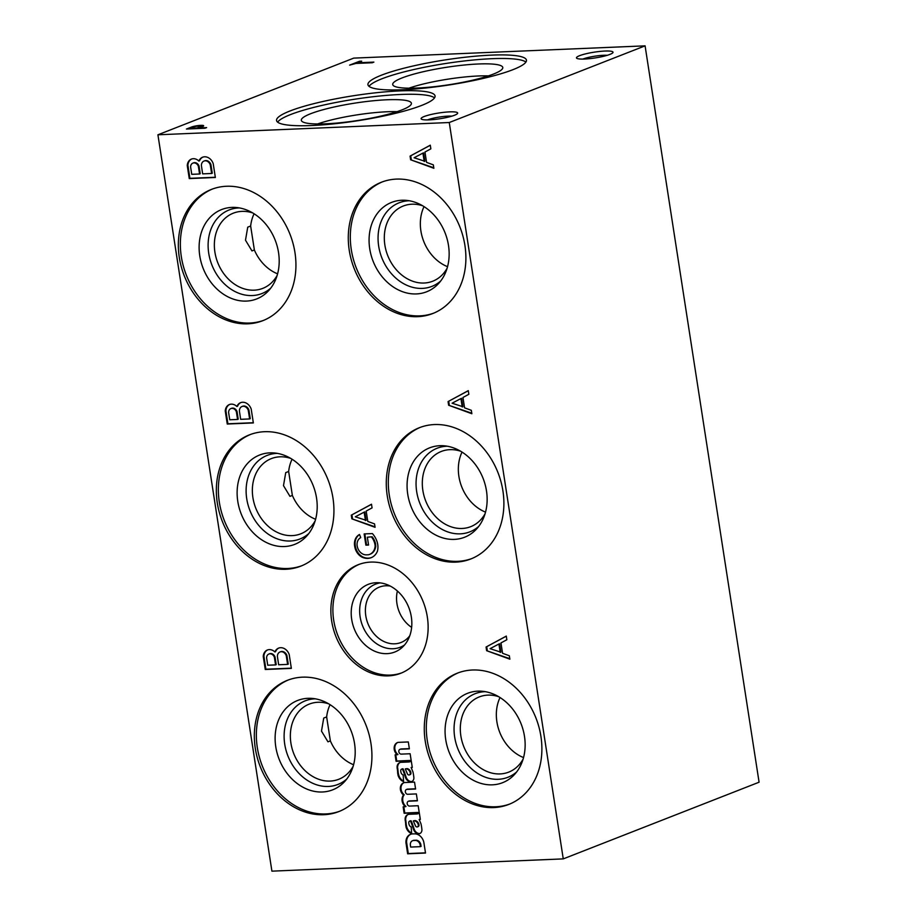 <?xml version="1.0" encoding="UTF-8"?>
<svg xmlns="http://www.w3.org/2000/svg" width="917" height="917" viewBox="0 0 917 917"><rect width="100%" height="100%" fill="white"/><g stroke="black" fill="none" stroke-linecap="round" stroke-linejoin="round"><path stroke-width="1.38" d="M327.965 741.819L321.489 731.101L323.735 718.057L326.647 716.922L330.361 740.879L327.965 741.819M411.63 627.377A29.734 23.957 68.6 0 1 396.946 603.627A29.734 23.957 68.6 0 1 397.393 591.007M409.75 635.813A29.734 23.957 68.6 0 1 401.038 642.485A29.734 23.957 68.6 0 1 365.803 615.823A29.734 23.957 68.6 0 1 379.363 587.109A29.734 23.957 68.6 0 1 390.275 586.089M404.5 645.018A33.872 27.292 68.6 0 1 360.129 616.854A33.872 27.292 68.6 0 1 380.177 582.891M351.704 619.445A36.336 29.287 68.6 0 1 376.727 582.708A36.336 29.287 68.6 0 1 408.787 607.513A36.336 29.287 68.6 0 1 402.093 647.494A36.336 29.287 68.6 0 1 371.947 649.855A36.336 29.287 68.6 0 1 351.704 619.445M401.761 672.86A58.298 46.973 68.6 0 1 333.696 620.213A58.298 46.973 68.6 0 1 359.258 564.322M331.667 621.004A58.298 46.973 68.6 0 1 358.238 564.7A58.298 46.973 68.6 0 1 423.241 601.861A58.298 46.973 68.6 0 1 400.752 673.273A58.298 46.973 68.6 0 1 331.667 621.004M277.599 273.839A40.382 32.542 68.6 0 1 254.364 249.974L251.969 250.914L245.492 240.197L247.739 227.152L250.65 226.018A40.382 32.542 68.6 0 1 254.078 213.776M250.65 226.018L254.364 249.974M277.163 275.375A40.382 32.542 68.6 0 1 262.766 288.374A40.382 32.542 68.6 0 1 214.91 252.164A40.382 32.542 68.6 0 1 233.319 213.168A40.382 32.542 68.6 0 1 252.714 212.939M270.767 288.121A44.887 36.176 68.6 0 1 233.594 290.792A44.887 36.176 68.6 0 1 208.732 253.298A44.887 36.176 68.6 0 1 239.36 207.918M199.78 255.912A48.005 38.674 68.6 0 1 236.001 207.483A48.005 38.674 68.6 0 1 275.18 240.151A48.005 38.674 68.6 0 1 268.589 290.723A48.005 38.674 68.6 0 1 228.035 296.879A48.005 38.674 68.6 0 1 199.78 255.912M263.844 320.274A70.494 56.797 68.6 0 1 181.325 256.68A70.494 56.797 68.6 0 1 212.457 189.017M179.308 257.471A70.494 56.797 68.6 0 1 211.437 189.406A70.494 56.797 68.6 0 1 290.024 234.328A70.494 56.797 68.6 0 1 262.835 320.675A70.494 56.797 68.6 0 1 179.308 257.471M315.597 519.286A40.382 32.542 68.6 0 1 292.363 495.432L289.967 496.361L283.491 485.643L285.737 472.61L288.649 471.464A40.382 32.542 68.6 0 1 292.076 459.222M288.649 471.464L292.363 495.432M315.161 520.822A40.382 32.542 68.6 0 1 300.765 533.82A40.382 32.542 68.6 0 1 252.909 497.622A40.382 32.542 68.6 0 1 271.317 458.615A40.382 32.542 68.6 0 1 290.712 458.397M607.26 55.307A14.936 2.361 -8.8 0 0 582.891 59.078M609.92 54.401A18.5 2.923 -8.8 0 0 612.865 52.705A18.5 2.923 -8.8 0 0 594.296 52.154A18.5 2.923 -8.8 0 0 576.782 58.298A18.5 2.923 -8.8 0 0 591.052 58.493A18.5 2.923 -8.8 0 0 609.92 54.401M451.909 116.138A14.936 2.361 -8.8 0 0 427.54 119.909M454.568 115.233A18.5 2.923 -8.8 0 0 457.503 113.536A18.5 2.923 -8.8 0 0 438.945 112.974A18.5 2.923 -8.8 0 0 421.419 119.13A18.5 2.923 -8.8 0 0 435.701 119.325A18.5 2.923 -8.8 0 0 454.568 115.233M405.956 842.666L407.641 853.807L425.511 853.051L423.929 842.849A9.709 7.817 -111.4 0 0 414.839 833.862L413.028 833.897A9.709 7.817 -111.4 0 0 410.484 834.332A9.709 7.817 -111.4 0 0 405.956 842.666L406.609 842.414L408.294 853.555L407.641 853.807M408.294 853.555L425.477 852.833M410.816 834.218A9.709 7.817 -111.4 0 0 406.609 842.414M410.667 847.067L420.433 846.655L420.101 844.546A5.204 4.195 -111.4 0 0 415.149 840.442L413.934 840.511A4.734 3.817 -111.4 0 0 412.547 840.717A4.734 3.817 -111.4 0 0 410.335 844.809L410.667 847.067M420.101 844.546L420.754 844.293L421.086 846.402L420.433 846.655M420.754 844.293A5.204 4.195 -111.4 0 0 415.802 840.19L413.934 840.511M414.587 840.259A4.734 3.817 -111.4 0 0 413.2 840.465A4.734 3.817 -111.4 0 0 412.879 840.614M410.014 821.024A2.017 1.616 -111.4 0 0 409.704 821.105L410.358 820.853A2.017 1.616 -111.4 0 1 410.667 820.772L410.403 821.013A20.667 16.655 -111.4 0 1 411.756 824.154L412.409 823.89L414.083 828.911L413.429 829.163A6.155 4.963 -111.4 0 0 418.53 833.828L418.886 833.794A4.734 3.817 -111.4 0 0 419.711 833.599A4.734 3.817 -111.4 0 0 421.889 830.55L421.935 829.954A35.511 28.61 -111.4 0 0 420.983 823.833L419.161 819.477L420.33 819.443L419.333 813.001A7.107 5.72 -111.4 0 1 418.163 813.666L418.817 813.402A7.107 5.72 -111.4 0 0 419.356 813.15M414.083 828.911A6.155 4.963 -111.4 0 0 419.184 833.576L418.53 833.828M419.184 833.576L419.539 833.542A4.734 3.817 -111.4 0 0 420.032 833.45M420.284 819.202L419.161 819.477M408.203 814.445A5.915 4.768 -111.4 0 0 405.772 818.342L405.119 818.606A5.915 4.768 -111.4 0 1 407.87 814.56A5.915 4.768 -111.4 0 1 409.303 814.285L416.754 813.975A7.107 5.72 -111.4 0 0 418.163 813.666M405.119 818.606L405.99 826.79A8.402 6.774 -111.4 0 0 411.641 833.587L411.206 826.985A3.427 2.762 -111.4 0 1 408.925 823.936L408.787 823.053A2.017 1.616 -111.4 0 1 409.704 821.105M405.772 818.342L405.073 820.004M405.727 819.752L406.277 824.715L405.623 824.968M406.277 824.715L406.644 826.538L405.99 826.79M406.644 826.538A8.402 6.774 -111.4 0 0 411.607 833.037M412.409 823.89A20.667 16.655 -111.4 0 0 411.057 820.761M411.756 824.154L413.429 829.163M416.799 826.951L417.132 826.939A1.777 1.433 -111.4 0 0 418.278 824.922L418.186 824.36A4.734 3.817 -111.4 0 0 414.53 820.841L413.326 820.887L415.458 825.85A1.891 1.525 -111.4 0 0 416.799 826.951M417.82 826.676A1.777 1.433 -111.4 0 0 418.931 824.67L418.278 824.922M418.931 824.67L418.186 824.36M418.84 824.108A4.734 3.817 -111.4 0 0 415.183 820.577L414.53 820.841M415.183 820.577L413.326 820.887M403.996 782.648A7.107 5.72 -111.4 0 0 403.377 794.03L404.179 794.787A7.817 6.293 -111.4 0 0 405.99 806.49L403.148 806.845L404.133 813.264L419.252 812.634L418.175 805.722L409.303 806.1A2.545 2.04 -111.4 0 1 408.352 801.275L409.005 801.022A2.545 2.04 -111.4 0 0 408.741 801.149M403.835 806.811L404.787 813.012L404.133 813.264M404.787 813.012L419.218 812.405M409.005 801.022A2.545 2.04 -111.4 0 1 409.28 800.942L408.627 801.194A2.545 2.04 -111.4 0 0 408.352 801.275M408.627 801.194L417.418 800.828L416.352 793.916L407.469 794.294A2.545 2.04 -111.4 0 1 406.495 789.468L407.148 789.216A2.545 2.04 -111.4 0 0 406.919 789.319M409.28 800.942L417.384 800.598M407.148 789.216A2.545 2.04 -111.4 0 1 407.389 789.136L406.735 789.388A2.545 2.04 -111.4 0 0 406.495 789.468M406.735 789.388L415.596 789.021L414.53 782.109L404.305 782.568A7.107 5.72 -111.4 0 0 403.663 782.774A7.107 5.72 -111.4 0 0 402.723 794.294L403.526 795.05A7.817 6.293 -111.4 0 0 405.337 806.754M407.389 789.136L415.561 788.792M403.377 794.03L402.723 794.294M404.179 794.787L403.526 795.05M401.967 769.054A2.017 1.616 -111.4 0 0 401.657 769.134L402.311 768.87A2.017 1.616 -111.4 0 1 402.62 768.79L402.357 769.031A20.667 16.655 -111.4 0 1 403.709 772.171L404.363 771.919L406.036 776.928L405.383 777.18A6.155 4.963 -111.4 0 0 410.484 781.846L410.839 781.811A4.734 3.817 -111.4 0 0 411.664 781.616A4.734 3.817 -111.4 0 0 413.842 778.567L413.888 777.971A35.511 28.61 -111.4 0 0 412.937 771.862L411.114 767.495L412.283 767.46L411.286 761.018A7.107 5.72 -111.4 0 1 410.117 761.683L410.77 761.431A7.107 5.72 -111.4 0 0 411.309 761.179M406.036 776.928A6.155 4.963 -111.4 0 0 411.137 781.593L410.484 781.846M411.137 781.593L411.492 781.559A4.734 3.817 -111.4 0 0 411.985 781.467M412.237 767.231L411.114 767.495M400.156 762.463A5.915 4.768 -111.4 0 0 397.726 766.371L397.072 766.623A5.915 4.768 -111.4 0 1 399.823 762.577A5.915 4.768 -111.4 0 1 401.256 762.314L408.707 761.993A7.107 5.72 -111.4 0 0 410.117 761.683M397.072 766.623L397.944 774.819A8.402 6.774 -111.4 0 0 403.595 781.605L403.159 775.003A3.427 2.762 -111.4 0 1 400.878 771.954L400.74 771.071A2.017 1.616 -111.4 0 1 401.657 769.134M397.726 766.371L397.027 768.033M397.68 767.781L398.23 772.733L397.577 772.985M398.23 772.733L398.597 774.556L397.944 774.819M398.597 774.556A8.402 6.774 -111.4 0 0 403.56 781.066M404.363 771.919A20.667 16.655 -111.4 0 0 403.01 768.778M403.709 772.171L405.383 777.18M408.753 774.968L409.085 774.957A1.777 1.433 -111.4 0 0 410.231 772.939L410.14 772.389A4.734 3.817 -111.4 0 0 406.483 768.859L405.28 768.916L407.412 773.879A1.891 1.525 -111.4 0 0 408.753 774.968M409.773 774.705A1.777 1.433 -111.4 0 0 410.885 772.687L410.231 772.939M410.885 772.687L410.14 772.389M410.793 772.125A4.734 3.817 -111.4 0 0 407.137 768.606L406.483 768.859M407.137 768.606L405.28 768.916M397.806 742.449A7.107 5.72 -111.4 0 0 394.791 748.008A7.107 5.72 -111.4 0 0 397.944 754.519L395.101 754.863L396.087 761.282L411.206 760.652L410.128 753.751L401.302 754.118A2.51 2.017 -111.4 0 1 399.995 749.327L400.649 749.074A2.51 2.017 -111.4 0 0 400.339 749.235M395.789 754.84L396.74 761.03L396.087 761.282M396.74 761.03L411.171 760.422M400.649 749.074A2.51 2.017 -111.4 0 1 401.188 748.96L400.534 749.223A2.51 2.017 -111.4 0 0 399.995 749.327M400.534 749.223L409.372 748.845L408.306 741.945L398.081 742.369A7.107 5.72 -111.4 0 0 397.474 742.564A7.107 5.72 -111.4 0 0 394.138 748.054A7.107 5.72 -111.4 0 0 397.29 754.771M401.188 748.96L409.337 748.616M359.556 534.588A12.139 9.778 -111.4 0 0 355.223 545.374L355.418 546.498A12.574 10.133 -111.4 0 0 362.788 556.928L362.135 557.192L362.88 557.513A15.681 12.643 -111.4 0 0 371.156 557.696A15.681 12.643 -111.4 0 0 377.449 551.151L377.689 549.936A14.798 11.921 -111.4 0 0 376.463 540.079L375.867 538.715A20.713 16.689 -111.4 0 0 372.417 533.579L364.152 533.923L365.883 545.157L368.565 545.042L367.35 537.213L372.142 536.777L367.35 537.213M362.788 556.928L363.522 557.261L362.88 557.513M363.522 557.261A15.681 12.643 -111.4 0 0 371.477 557.559M364.84 533.889L366.536 544.893L365.883 545.157M366.536 544.893L368.519 544.813M372.142 536.777A13.319 10.729 -111.4 0 1 375.649 544.434L374.996 544.687A13.319 10.729 -111.4 0 0 371.488 537.03M374.996 544.687L375.133 546.051L375.649 544.434M355.223 545.374L354.57 545.626A12.139 9.778 -111.4 0 1 359.521 534.496L360.736 537.626A8.883 7.153 -111.4 0 0 357.103 545.523L357.332 546.692A9.468 7.634 -111.4 0 0 366.559 554.842L368.256 554.796A11.841 9.537 -111.4 0 0 369.608 554.407A11.841 9.537 -111.4 0 0 375.133 546.051M369.941 554.269A11.841 9.537 -111.4 0 0 370.262 554.143A11.841 9.537 -111.4 0 0 375.787 545.798M354.57 545.626L354.764 546.761A12.574 10.133 -111.4 0 0 362.135 557.192M351.853 518.827L375.087 527.321L374.549 523.894L367.786 521.429L366.181 511.067L372.073 507.88L371.511 504.224L351.28 515.171L351.853 518.827L374.996 526.805M371.523 504.316L351.28 515.171M351.933 514.918L352.506 518.575M365.447 520.581L364.141 512.144L355.315 516.798L366.101 520.317L364.794 511.892L364.141 512.144M486.629 650.692L509.863 659.185L509.325 655.758L502.562 653.282L500.957 642.932L506.849 639.745L506.287 636.089L486.067 647.024L486.629 650.692L509.783 658.658M506.299 636.18L486.067 647.024M486.721 646.772L487.282 650.428M500.223 652.434L498.917 644.009L490.091 648.663L500.877 652.182L499.57 643.757L498.917 644.009M448.631 405.234L471.865 413.739L471.327 410.312L464.564 407.836L462.959 397.474L468.851 394.287L468.289 390.631L448.069 401.577L448.631 405.234L471.785 413.212M468.3 390.722L448.069 401.577M448.722 401.325L449.284 404.982M462.225 406.988L460.919 398.563L452.092 403.205L462.879 406.735L461.572 398.299L460.919 398.563M410.633 159.776L433.867 168.281L433.328 164.854L426.565 162.378L424.961 152.027L430.852 148.841L430.291 145.184L410.071 156.119L410.633 159.776L433.787 167.754M430.302 145.264L410.071 156.119M410.724 155.867L411.286 159.524M424.227 161.53L422.92 153.105L414.094 157.758L424.88 161.277L423.574 152.852L422.92 153.105M263.248 656.48L265.254 669.49L291.354 668.39L289.21 654.555A9.353 7.531 -111.4 0 0 278.608 648.113A9.353 7.531 -111.4 0 0 274.882 651.964A8.883 7.153 -111.4 0 0 267.397 649.993A8.883 7.153 -111.4 0 0 263.248 656.48L263.901 656.217L265.907 669.227L265.254 669.49M265.907 669.227L291.319 668.161M278.94 647.998A9.353 7.531 -111.4 0 0 275.536 651.7L274.882 651.964M267.73 649.878A8.883 7.153 -111.4 0 0 263.901 656.217M275.558 664.905L274.366 657.191A4.883 3.932 -111.4 0 0 268.899 654.027A4.883 3.932 -111.4 0 0 266.606 657.902L267.741 665.226L275.558 664.905L276.212 664.642L275.02 656.939L274.366 657.191M275.02 656.939A4.883 3.932 -111.4 0 0 269.552 653.764A4.883 3.932 -111.4 0 0 269.231 653.913M278.653 664.768L287.617 664.389L286.242 655.701A5.536 4.459 -111.4 0 0 279.994 651.964A5.536 4.459 -111.4 0 0 277.404 656.515L278.653 664.768M286.242 655.701L286.895 655.449L288.27 664.137L287.617 664.389M286.895 655.449A5.536 4.459 -111.4 0 0 280.648 651.712A5.536 4.459 -111.4 0 0 280.327 651.849M225.25 411.022L227.256 424.032L253.356 422.932L251.212 409.097A9.353 7.531 -111.4 0 0 240.609 402.666A9.353 7.531 -111.4 0 0 236.884 406.506A8.883 7.153 -111.4 0 0 229.399 404.546A8.883 7.153 -111.4 0 0 225.25 411.022L225.903 410.77L227.909 423.78L227.256 424.032M227.909 423.78L253.321 422.714M240.942 402.54A9.353 7.531 -111.4 0 0 237.537 406.254L236.884 406.506M229.731 404.431A8.883 7.153 -111.4 0 0 225.903 410.77M237.56 419.447L236.368 411.733A4.883 3.932 -111.4 0 0 230.901 408.569A4.883 3.932 -111.4 0 0 228.608 412.444L229.743 419.78L237.56 419.447L238.214 419.195L237.022 411.481L236.368 411.733M237.022 411.481A4.883 3.932 -111.4 0 0 231.554 408.317A4.883 3.932 -111.4 0 0 231.233 408.455M240.655 419.321L249.619 418.943L248.243 410.243A5.536 4.459 -111.4 0 0 241.996 406.518A5.536 4.459 -111.4 0 0 239.406 411.068L240.655 419.321M248.243 410.243L248.897 409.991L250.272 418.679L249.619 418.943M248.897 409.991A5.536 4.459 -111.4 0 0 242.65 406.254A5.536 4.459 -111.4 0 0 242.329 406.403M187.251 165.576L189.269 178.586L215.357 177.485L213.214 163.65A9.353 7.531 -111.4 0 0 202.611 157.208A9.353 7.531 -111.4 0 0 198.886 161.06A8.883 7.153 -111.4 0 0 191.401 159.088A8.883 7.153 -111.4 0 0 187.251 165.576L187.905 165.312L189.911 178.322L189.269 178.586M189.911 178.322L215.323 177.256M202.944 157.094A9.353 7.531 -111.4 0 0 199.539 160.796L198.886 161.06M191.733 158.973A8.883 7.153 -111.4 0 0 187.905 165.312M199.562 174.001L198.37 166.286A4.883 3.932 -111.4 0 0 192.902 163.111A4.883 3.932 -111.4 0 0 190.61 166.997L191.745 174.322L199.562 174.001L200.215 173.737L199.023 166.023L198.37 166.286M199.023 166.023A4.883 3.932 -111.4 0 0 193.556 162.859A4.883 3.932 -111.4 0 0 193.235 163.008M202.657 173.863L211.621 173.485L210.245 164.796A5.536 4.459 -111.4 0 0 203.998 161.06A5.536 4.459 -111.4 0 0 201.408 165.61L202.657 173.863M210.245 164.796L210.899 164.533L212.274 173.233L211.621 173.485M210.899 164.533A5.536 4.459 -111.4 0 0 204.651 160.807A5.536 4.459 -111.4 0 0 204.331 160.945M202.646 126.523A6.728 1.066 -8.8 0 0 200.789 126.523M191.779 127.704L191.676 126.982L186.438 129.033L204.961 128.254L206.623 127.601L199.115 127.921L202.863 126.443A6.728 1.066 -8.8 0 0 203.666 125.778A6.728 1.066 -8.8 0 0 199.023 125.48A6.728 1.066 -8.8 0 0 191.676 126.982M199.195 128.495L199.115 127.921M193.716 126.947L190.289 128.288L196.914 128.013L200.078 126.764A4.046 0.642 -8.8 0 0 200.754 126.294A4.046 0.642 -8.8 0 0 198.095 126.099A4.046 0.642 -8.8 0 0 193.716 126.947M190.381 128.861L190.289 128.288M196.995 128.586L196.914 128.013M361.688 61.175L359.487 61.267L349.618 65.13L355.911 63.445L372.245 62.757L373.895 62.104L357.573 62.792L361.688 61.175M359.602 62.001L359.487 61.267M357.664 63.365L357.573 62.792M308.765 533.579A44.887 36.176 68.6 0 1 271.592 536.239A44.887 36.176 68.6 0 1 246.73 498.745A44.887 36.176 68.6 0 1 277.358 453.376M237.778 501.358A48.005 38.674 68.6 0 1 274 452.941A48.005 38.674 68.6 0 1 313.178 485.597A48.005 38.674 68.6 0 1 306.587 536.181A48.005 38.674 68.6 0 1 266.033 542.337A48.005 38.674 68.6 0 1 237.778 501.358M301.842 565.72A70.494 56.797 68.6 0 1 219.323 502.138A70.494 56.797 68.6 0 1 250.456 434.475M217.306 502.929A70.494 56.797 68.6 0 1 249.435 434.853A70.494 56.797 68.6 0 1 328.022 479.786A70.494 56.797 68.6 0 1 300.833 566.133A70.494 56.797 68.6 0 1 217.306 502.929M353.16 766.28A40.382 32.542 68.6 0 1 338.763 779.278A40.382 32.542 68.6 0 1 290.907 743.068A40.382 32.542 68.6 0 1 309.316 704.073A40.382 32.542 68.6 0 1 328.71 703.843M346.764 779.026A44.887 36.176 68.6 0 1 309.591 781.697A44.887 36.176 68.6 0 1 284.728 744.203A44.887 36.176 68.6 0 1 315.356 698.823M275.776 746.816A48.005 38.674 68.6 0 1 311.998 698.399A48.005 38.674 68.6 0 1 351.177 731.055A48.005 38.674 68.6 0 1 344.586 781.628A48.005 38.674 68.6 0 1 304.031 787.783A48.005 38.674 68.6 0 1 275.776 746.816M339.84 811.178A70.494 56.797 68.6 0 1 257.322 747.584A70.494 56.797 68.6 0 1 288.454 679.921M255.304 748.387A70.494 56.797 68.6 0 1 287.434 680.311A70.494 56.797 68.6 0 1 366.021 725.232A70.494 56.797 68.6 0 1 338.832 811.579A70.494 56.797 68.6 0 1 255.304 748.387M447.542 266.675A40.382 32.542 68.6 0 1 420.892 230.901A40.382 32.542 68.6 0 1 424.032 206.612M447.106 268.223A40.382 32.542 68.6 0 1 432.721 281.221A40.382 32.542 68.6 0 1 384.865 245.011A40.382 32.542 68.6 0 1 403.274 206.016A40.382 32.542 68.6 0 1 422.668 205.786M440.722 280.969A44.887 36.176 68.6 0 1 403.549 283.628A44.887 36.176 68.6 0 1 378.675 246.134A44.887 36.176 68.6 0 1 409.314 200.766M369.734 248.748A48.005 38.674 68.6 0 1 405.944 200.33A48.005 38.674 68.6 0 1 445.123 232.987A48.005 38.674 68.6 0 1 438.544 283.571A48.005 38.674 68.6 0 1 397.989 289.726A48.005 38.674 68.6 0 1 369.734 248.748M433.798 313.11A70.494 56.797 68.6 0 1 351.28 249.527A70.494 56.797 68.6 0 1 382.4 181.864M349.251 250.318A70.494 56.797 68.6 0 1 381.392 182.242A70.494 56.797 68.6 0 1 459.979 227.175A70.494 56.797 68.6 0 1 432.79 313.522A70.494 56.797 68.6 0 1 349.251 250.318M485.54 512.133A40.382 32.542 68.6 0 1 458.89 476.359A40.382 32.542 68.6 0 1 462.03 452.07M485.104 513.669A40.382 32.542 68.6 0 1 470.719 526.667A40.382 32.542 68.6 0 1 422.863 490.457A40.382 32.542 68.6 0 1 441.272 451.462A40.382 32.542 68.6 0 1 460.666 451.233M478.72 526.415A44.887 36.176 68.6 0 1 441.547 529.086A44.887 36.176 68.6 0 1 416.673 491.592A44.887 36.176 68.6 0 1 447.313 446.212M407.733 494.206A48.005 38.674 68.6 0 1 443.943 445.788A48.005 38.674 68.6 0 1 483.121 478.445A48.005 38.674 68.6 0 1 476.531 529.017A48.005 38.674 68.6 0 1 435.988 535.184A48.005 38.674 68.6 0 1 407.733 494.206M471.797 558.568A70.494 56.797 68.6 0 1 389.278 494.985A70.494 56.797 68.6 0 1 420.399 427.311M387.249 495.776A70.494 56.797 68.6 0 1 419.39 427.7A70.494 56.797 68.6 0 1 497.977 472.633A70.494 56.797 68.6 0 1 470.788 558.98A70.494 56.797 68.6 0 1 387.249 495.776M523.538 757.58A40.382 32.542 68.6 0 1 496.888 721.805A40.382 32.542 68.6 0 1 500.029 697.528M523.103 759.127A40.382 32.542 68.6 0 1 508.717 772.125A40.382 32.542 68.6 0 1 460.861 735.915A40.382 32.542 68.6 0 1 479.27 696.92A40.382 32.542 68.6 0 1 498.665 696.691M516.718 771.873A44.887 36.176 68.6 0 1 479.545 774.533A44.887 36.176 68.6 0 1 454.672 737.039A44.887 36.176 68.6 0 1 485.311 691.67M445.731 739.652A48.005 38.674 68.6 0 1 481.941 691.235A48.005 38.674 68.6 0 1 521.12 723.891A48.005 38.674 68.6 0 1 514.529 774.475A48.005 38.674 68.6 0 1 473.986 780.631A48.005 38.674 68.6 0 1 445.731 739.652M509.795 804.014A70.494 56.797 68.6 0 1 427.276 740.432A70.494 56.797 68.6 0 1 458.397 672.769M425.247 741.223A70.494 56.797 68.6 0 1 457.388 673.147A70.494 56.797 68.6 0 1 535.975 718.08A70.494 56.797 68.6 0 1 508.786 804.427A70.494 56.797 68.6 0 1 425.247 741.223M421.602 105.444A80.192 12.678 -8.8 0 0 435.059 95.941A80.192 12.678 -8.8 0 0 353.87 95.677A80.192 12.678 -8.8 0 0 276.556 120.482A80.192 12.678 -8.8 0 0 333.628 123.875A80.192 12.678 -8.8 0 0 421.602 105.444M434.532 97.855A80.192 12.678 -8.8 0 0 354.421 99.265A80.192 12.678 -8.8 0 0 277.645 122.144M402.059 109.868A55.696 8.803 -8.8 0 0 411.412 103.655A55.696 8.803 -8.8 0 0 355.017 103.094A55.696 8.803 -8.8 0 0 301.429 120.677A55.696 8.803 -8.8 0 0 342.098 122.546A55.696 8.803 -8.8 0 0 402.059 109.868M397.015 111.668A52.59 8.31 -8.8 0 0 317.58 123.967M512.993 69.658A80.192 12.678 -8.8 0 0 526.45 60.167A80.192 12.678 -8.8 0 0 445.261 59.903A80.192 12.678 -8.8 0 0 367.946 84.696A80.192 12.678 -8.8 0 0 425.007 88.089A80.192 12.678 -8.8 0 0 512.993 69.658M525.911 62.081A80.192 12.678 -8.8 0 0 445.811 63.479A80.192 12.678 -8.8 0 0 369.035 86.358M493.438 74.082A55.696 8.803 -8.8 0 0 502.791 67.869A55.696 8.803 -8.8 0 0 446.407 67.308A55.696 8.803 -8.8 0 0 392.82 84.891A55.696 8.803 -8.8 0 0 433.477 86.771A55.696 8.803 -8.8 0 0 493.438 74.082M488.406 75.882A52.59 8.31 -8.8 0 0 408.959 88.181M157.919 134.788L271.913 871.15L563.256 858.885L759.081 782.212L645.087 45.85L353.744 58.115L157.919 134.788L449.261 122.523L645.087 45.85M449.261 122.523L563.256 858.885M326.647 716.922A40.382 32.542 68.6 0 1 330.074 704.68M353.595 764.744A40.382 32.542 68.6 0 1 330.361 740.879M415.802 840.19L415.149 840.442M419.539 833.542L418.886 833.794M411.492 781.559L410.839 781.811M355.418 546.498L354.764 546.761M200.193 127.486L200.078 126.764M412.547 840.717L413.2 840.465M417.51 826.859L418.163 826.607M409.463 774.876L410.117 774.624M369.608 554.407L370.262 554.143M268.899 654.027L269.552 653.764M279.994 651.964L280.648 651.712M230.901 408.569L231.554 408.317M241.996 406.518L242.65 406.254M192.902 163.111L193.556 162.859M203.998 161.06L204.651 160.807M200.754 126.294L200.903 127.211"/></g></svg>
